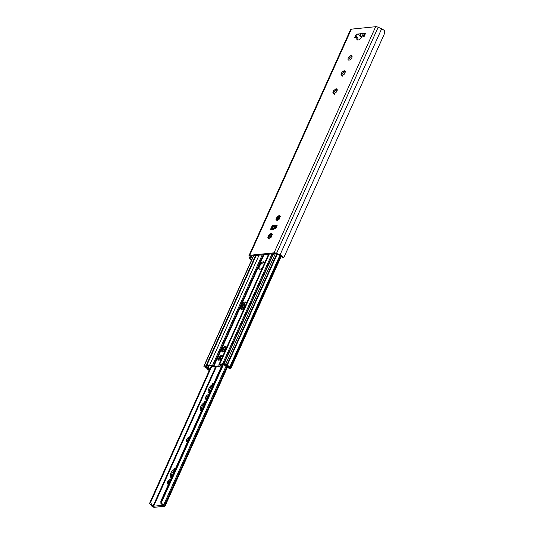 <?xml version="1.0" encoding="UTF-8"?>
<svg xmlns="http://www.w3.org/2000/svg" width="534" height="534" viewBox="0 0 534 534"><rect width="100%" height="100%" fill="white"/><g stroke="black" fill="none" stroke-linecap="round" stroke-linejoin="round"><path stroke-width="0.8" d="M352.08 56.364A2.71 1.422 -50.1 0 0 349.843 57.719A2.71 1.422 -50.1 0 0 348.902 60.155M349.029 60.148A2.71 1.422 129.9 0 1 348.308 59.968A2.71 1.422 129.9 0 1 348.956 56.978A2.71 1.422 129.9 0 1 351.786 55.81A2.71 1.422 129.9 0 1 351.526 58.266A2.71 1.422 129.9 0 1 349.029 60.148M344.644 71.422L342.628 73.078A3.131 1.642 -50.1 0 0 341.767 74.833M344.59 71.456A3.131 1.642 -50.1 0 0 343.148 72.47M341.767 75.454C341.887 74.733 342.134 74.967 342.514 76.162M346.052 72.063C344.824 71.856 344.577 71.616 345.304 71.356M344.637 71.503A1.195 0.627 -50.1 0 0 345.331 71.456L345.338 72.157A1.195 0.627 -50.1 0 0 344.604 73.792L343.943 74.56A1.195 0.627 -50.1 0 0 342.454 75.488L341.793 75.554A1.195 0.627 -50.1 0 0 341.733 74.807A1.195 0.627 -50.1 0 0 341.039 74.853L341.039 74.153A1.195 0.627 -50.1 0 0 341.773 72.517L342.434 71.75A1.195 0.627 -50.1 0 0 343.923 70.822L344.584 70.748A1.195 0.627 -50.1 0 0 344.637 71.503L344.857 71.589M342.628 73.078L341.72 75.094M282.413 257.428L281.818 256.814A3.217 1.295 -155.8 0 0 279.796 255.432L276.245 253.837A1.522 0.614 -155.8 0 0 274.997 253.563L250.546 256.033A1.522 0.614 -155.8 0 0 250.152 256.24A1.522 0.614 -155.8 0 0 250.146 256.474L250.766 258.363A3.217 1.295 -155.8 0 0 251.788 259.571M336.46 89.545A3.131 1.642 -50.1 0 0 335.018 90.566L334.498 91.167A3.131 1.642 -50.1 0 0 333.637 92.923M271.419 234.272A3.131 1.642 -50.1 0 0 269.977 235.287L269.456 235.894A3.131 1.642 -50.1 0 0 268.595 237.643M358.968 34.75L357.119 34.937L355.984 37.46M362.179 36.833L360.684 35.725L360.13 33.802L361.611 33.288L361.685 33.642L365.583 33.248L364.061 36.639L361.565 36.993A3.384 1.776 129.9 0 1 357.166 39.816A3.384 1.776 129.9 0 1 357.113 37.44L358 38.181A3.384 1.776 -50.1 0 0 357.727 40.043M365.189 34.116L361.732 33.689L362.459 35.544L363.647 36.686M276.926 226.036L273.521 226.376L272.64 225.642A0.674 0.354 -50.1 0 0 271.939 226.249L272.827 226.99A0.674 0.354 129.9 0 1 273.521 226.376M272.827 226.99L272.16 228.479M279.549 216.177A3.131 1.642 -50.1 0 0 278.107 217.198L277.587 217.805A3.131 1.642 -50.1 0 0 276.725 219.554M336.513 89.512L335.018 90.566M333.637 93.543C333.75 92.823 334.004 93.063 334.384 94.251M337.922 90.153C336.694 89.946 336.447 89.705 337.174 89.445M336.507 89.592A1.195 0.627 -50.1 0 0 337.201 89.545L337.208 90.246A1.195 0.627 -50.1 0 0 336.473 91.881L335.813 92.649A1.195 0.627 -50.1 0 0 334.324 93.577L333.663 93.65A1.195 0.627 -50.1 0 0 333.603 92.896A1.195 0.627 -50.1 0 0 332.909 92.943L332.909 92.242A1.195 0.627 -50.1 0 0 333.643 90.606L334.304 89.839A1.195 0.627 -50.1 0 0 335.793 88.911L336.453 88.844A1.195 0.627 -50.1 0 0 336.507 89.592L336.727 89.679M334.498 91.167L333.59 93.183M279.602 216.143L278.107 217.198M276.719 220.182C276.839 219.461 277.093 219.694 277.473 220.882M281.011 216.784C279.783 216.577 279.536 216.343 280.263 216.076M279.596 216.23A1.195 0.627 -50.1 0 0 280.29 216.183L280.297 216.877A1.195 0.627 -50.1 0 0 279.562 218.519L278.895 219.28A1.195 0.627 -50.1 0 0 277.413 220.215L276.745 220.282A1.195 0.627 -50.1 0 0 276.692 219.527A1.195 0.627 -50.1 0 0 275.998 219.574L275.998 218.88A1.195 0.627 -50.1 0 0 276.732 217.238L277.393 216.477A1.195 0.627 -50.1 0 0 278.875 215.542L279.542 215.476A1.195 0.627 -50.1 0 0 279.596 216.23L279.816 216.31M277.587 217.805L276.679 219.814M271.472 234.239L269.977 235.287M268.589 238.271C268.709 237.55 268.962 237.784 269.343 238.972M272.881 234.873C271.652 234.666 271.406 234.433 272.133 234.172M271.466 234.319A1.195 0.627 -50.1 0 0 272.16 234.272L272.166 234.973A1.195 0.627 -50.1 0 0 271.432 236.609L270.765 237.37A1.195 0.627 -50.1 0 0 269.283 238.304L268.615 238.371A1.195 0.627 -50.1 0 0 268.562 237.617A1.195 0.627 -50.1 0 0 267.868 237.663L267.868 236.969A1.195 0.627 -50.1 0 0 268.602 235.327L269.263 234.566A1.195 0.627 -50.1 0 0 270.745 233.632L271.412 233.565A1.195 0.627 -50.1 0 0 271.466 234.319L271.686 234.399M269.456 235.894L268.549 237.91M357.119 34.937L356.238 34.196L360.13 33.802M361.385 37.353L359.569 35.838A1.695 1.268 84.2 0 1 358.955 33.969L360.19 33.842M364.321 36.058L363.574 35.431A1.695 1.268 -95.8 0 1 362.96 33.562M364.021 34.236L364.829 34.93M357.159 37.34L354.709 37.587L356.238 34.196M384.38 33.849L384.34 30.592A4.552 1.836 24.2 0 0 381.643 28.809L378.159 27.247A3.044 1.228 24.2 0 0 375.669 26.7L351.359 29.156A3.044 1.228 24.2 0 0 350.571 29.57L248.944 255.699A3.044 1.228 24.2 0 1 249.732 255.285L274.042 252.829A3.044 1.228 24.2 0 1 276.532 253.376L280.016 254.938A4.552 1.836 24.2 0 1 282.713 256.721L283.728 257.321L284.101 256.981L384.38 33.849M251.554 260.091L251.234 259.904A4.552 1.836 24.2 0 1 249.545 258.015L248.937 256.16A3.044 1.228 24.2 0 1 248.944 255.699M276.005 228.091L272.814 229.507L272.447 229.113L273.174 228.372L274.069 228.706M273.174 228.372L271.506 228.545A1.695 1.268 84.2 0 0 270.571 229.3L271.939 226.249M272.64 225.642L277.126 225.428M275.724 228.712A1.695 1.268 -95.8 0 0 275.684 228.786L277.059 225.735A0.674 0.354 -50.1 0 0 276.866 225.214M271.205 227.891L271.933 228.499L271.199 227.891M273.421 226.403L274.776 226.837A0.674 0.354 -50.1 0 0 275.477 226.229L275.504 226.182M275.978 226.129L275.811 226.509A0.674 0.354 129.9 0 1 275.11 227.117L274.856 227.144A0.848 0.34 24.2 0 1 274.149 226.983L272.781 227.037M279.596 218.64L279.409 219.067M278.721 219.22L279.556 217.825M218.62 358.381L219.027 357.78A1.355 0.708 129.9 0 1 219.421 357.42L220.442 356.705A1.355 0.708 129.9 0 1 221.043 356.445L220.268 355.798A1.355 0.708 -50.1 0 0 219.668 356.058L218.646 356.772A1.355 0.708 -50.1 0 0 217.852 357.74L218.593 358.447M221.85 358.114L221.603 358.14A1.522 1.141 84.2 0 0 220.762 358.828L220.255 359.956L218.032 360.183L218.539 359.048L217.204 359.182L217.852 357.74M217.204 359.182A1.522 1.141 -95.8 0 1 218.046 358.501L219.381 358.367A1.522 1.141 -95.8 0 1 220.108 358.608L220.655 359.068M222.671 356.278L221.043 356.445M220.268 355.798L221.93 355.631L222.685 356.258L222.351 355.784A1.355 0.708 -50.1 0 0 222.291 355.724A1.355 0.708 -50.1 0 0 221.93 355.631M218.032 360.183A1.862 1.395 -95.8 0 1 219.06 359.342A1.862 1.395 -95.8 0 1 219.154 359.342L219.06 359.342M218.539 359.048A1.522 1.141 -95.8 0 1 219.381 358.367M209.702 369.488A4.032 1.622 24.2 0 1 207.212 367.352L206.491 365.823A1.015 0.407 24.2 0 1 206.478 365.623A1.015 0.407 24.2 0 1 206.738 365.483L209.602 365.196A3.044 1.228 24.2 0 1 212.332 365.85L213.774 366.411L219.047 365.877L218.987 365.183A3.044 1.228 24.2 0 1 218.94 364.589A3.044 1.228 24.2 0 1 219.728 364.175L222.591 363.881A1.015 0.407 24.2 0 1 223.499 364.101L226.209 365.436A4.032 1.622 24.2 0 1 228.872 367.706L230.328 367.559A4.399 1.769 24.2 0 1 226.436 364.508L224.741 364.682L223.966 364.034L225.809 363.848A1.015 0.407 24.2 0 1 227.144 364.335L227.237 364.415A1.015 0.407 24.2 0 1 227.511 364.775A3.217 1.295 -155.8 0 0 229.814 366.818A1.355 0.547 24.2 0 1 230.421 367.205L230.681 367.419A1.355 0.547 24.2 0 1 231.028 368.066A1.355 0.547 24.2 0 1 230.675 368.246L229.74 368.347A1.222 0.487 24.2 0 1 228.145 367.759L228.051 367.679A1.222 0.487 24.2 0 1 227.764 367.352A2.844 1.141 -155.8 0 0 225.922 365.83L223.045 364.562L220.055 364.869L220.155 365.663A2.71 1.088 24.2 0 1 220.202 366.19A2.71 1.088 24.2 0 1 219.501 366.558L214.868 367.025A2.71 1.088 24.2 0 1 212.445 366.444L210.823 365.797L207.833 366.097L208.273 367.612A2.844 1.141 -155.8 0 0 209.902 369.047M244.278 308.218A4.399 2.303 129.9 0 1 241.949 309.333A4.399 2.303 129.9 0 1 240.774 309.032A4.399 2.303 129.9 0 1 240.28 307.437L241.642 304.407A4.399 2.303 129.9 0 1 246.421 302.277A4.399 2.303 129.9 0 1 246.748 302.711M225.562 349.57A2.71 1.422 129.9 0 1 222.044 351.826A2.71 1.422 129.9 0 1 221.997 349.93L222.504 348.802A2.71 1.422 129.9 0 1 226.022 346.539A2.71 1.422 129.9 0 1 226.069 348.442L225.562 349.57M246.741 302.685A4.399 2.303 -50.1 0 0 243.05 304.333C241.508 305.788 240.847 307.257 241.068 308.739A4.399 2.303 -50.1 0 0 241.228 309.273M226.296 347A2.71 1.422 -50.1 0 0 223.279 349.45L222.771 350.578A2.71 1.422 -50.1 0 0 222.544 352.019M262.314 268.075A4.399 2.303 129.9 0 1 259.985 269.189A4.399 2.303 129.9 0 1 258.816 268.896A4.399 2.303 129.9 0 1 258.322 267.294L259.678 264.27A4.399 2.303 129.9 0 1 264.457 262.141A4.399 2.303 129.9 0 1 264.791 262.568M264.777 262.548A4.399 2.303 -50.1 0 0 261.086 264.197C259.551 265.652 258.89 267.12 259.103 268.602A4.399 2.303 -50.1 0 0 259.27 269.136M209.315 370.349A1.355 0.547 24.2 0 1 207.94 369.715L207.679 369.501A1.355 0.547 24.2 0 1 207.346 369.087A3.217 1.295 -155.8 0 0 204.782 367.072A1.015 0.407 24.2 0 1 204.228 366.745L204.135 366.658A1.015 0.407 24.2 0 1 203.875 366.177A1.015 0.407 24.2 0 1 204.135 366.037L205.984 365.85L206.758 366.498L205.063 366.671A4.399 1.769 24.2 0 1 208.514 369.762L209.628 369.648M208.514 369.762L208.854 368.994M205.984 365.85L255.566 255.526M223.966 364.034L273.548 253.71M228.872 367.706L229.173 367.038M221.81 356.372A0.674 0.354 129.9 0 1 221.196 356.825L220.569 356.886A0.848 0.34 24.2 0 1 220.549 356.892L219.601 357.293L219.107 358.394M243.691 303.699L244.125 304.427M226.309 347.674L224.033 351.452M244.772 304.36A0.674 0.354 129.9 0 1 244.966 304.881L244.605 305.675A1.896 0.995 129.9 0 1 244.425 306.556L243.13 308.966M220.655 356.572L220.862 356.545A0.674 0.354 -50.1 0 0 221.143 356.438M223.412 351.826L224.607 349.156L226.336 347.36M242.569 309.193L244.091 306.282A1.896 0.995 -50.1 0 0 244.272 305.401L244.632 304.607A0.674 0.354 -50.1 0 0 244.438 304.086L243.437 303.959M243.437 308.278L243.103 307.998M243.664 308.252L243.33 307.978M244.605 305.675L244.272 305.401M241.488 309.326L244.151 303.399M224.941 349.43L224.607 349.156M225.468 348.976L225.134 348.695M201.598 410.499L200.777 410.579A0.674 0.354 129.9 0 1 200.59 410.059L200.864 409.444A0.674 0.354 -50.1 0 0 200.871 408.991A4.065 2.129 129.9 0 1 203.447 403.263A0.674 0.354 -50.1 0 0 203.868 402.763L204.148 402.149A0.674 0.354 129.9 0 1 204.842 401.535L205.663 401.455M204.676 403.644A0.674 0.354 129.9 0 1 204.335 403.998A4.065 2.129 -50.1 0 0 201.759 409.732A0.674 0.354 129.9 0 1 201.799 410.045M209.728 392.41L208.907 392.49A0.674 0.354 129.9 0 1 208.721 391.969L208.994 391.355A0.674 0.354 -50.1 0 0 209.001 390.901A4.065 2.129 129.9 0 1 211.577 385.168A0.674 0.354 -50.1 0 0 211.998 384.674L212.278 384.053A0.674 0.354 129.9 0 1 212.973 383.445L213.794 383.365M212.806 385.555A0.674 0.354 129.9 0 1 212.465 385.908A4.065 2.129 -50.1 0 0 209.889 391.636A0.674 0.354 129.9 0 1 209.929 391.956M171.614 477.209L170.8 477.289A0.674 0.354 129.9 0 1 170.606 476.769L170.887 476.154A0.674 0.354 -50.1 0 0 170.893 475.701A4.065 2.129 129.9 0 1 173.47 469.967A0.674 0.354 -50.1 0 0 173.89 469.473L174.164 468.852A0.674 0.354 129.9 0 1 174.865 468.245L175.679 468.164M174.698 470.354A0.674 0.354 129.9 0 1 174.351 470.708A4.065 2.129 -50.1 0 0 171.781 476.435A0.674 0.354 129.9 0 1 171.821 476.755M222.204 364.649L160.834 501.199L160.928 503.569A4.199 1.689 -155.8 0 0 163.551 505.211L152.971 506.279A4.199 1.689 -155.8 0 0 151.536 504.523L150.688 502.22L211.844 366.144M187.454 441.972L187.227 441.838A2.997 1.569 129.9 0 1 186.353 441.024L186.353 440.47A2.997 1.569 129.9 0 1 187.207 438.568L187.728 437.96A2.997 1.569 129.9 0 1 189.45 436.879L189.824 436.692M168.397 484.371L168.17 484.238A2.997 1.569 129.9 0 1 167.302 483.424L167.296 482.869A2.997 1.569 129.9 0 1 168.15 480.967L168.677 480.36A2.997 1.569 129.9 0 1 170.399 479.285L170.767 479.091M206.504 399.572L206.278 399.439A2.997 1.569 129.9 0 1 205.41 398.624L205.41 398.07A2.997 1.569 129.9 0 1 206.264 396.168L206.785 395.56A2.997 1.569 129.9 0 1 208.507 394.479L208.881 394.292M206.278 399.439L206.698 399.299C207.679 398.998 207.472 398.798 206.064 398.698L205.41 398.624M206.685 396.649L207.392 397.196A0.848 0.447 129.9 0 1 207.486 397.389M205.41 398.07L207.279 397.85M207.386 397.616L206.965 396.835M208.574 395.127L208.507 394.479M207.312 395.921L207.92 396.422A0.848 0.447 129.9 0 1 207.906 396.415M207.686 396.301L207.145 396.989M207.119 398.21A0.848 0.447 129.9 0 1 206.651 398.531L206.398 398.691M187.227 441.838L187.641 441.698C188.629 441.398 188.415 441.197 187.007 441.097L186.353 441.024M187.628 439.048L188.335 439.595A0.848 0.447 129.9 0 1 188.435 439.789M186.353 440.47L188.228 440.25M188.328 440.016L187.908 439.235M189.517 437.526L189.45 436.879M188.262 438.321L188.869 438.828M188.636 438.701L188.088 439.389M188.061 440.61A0.848 0.447 129.9 0 1 187.594 440.93L187.341 441.091M168.17 484.238L168.59 484.098C169.572 483.797 169.358 483.597 167.956 483.497L167.302 483.424M168.57 481.448L169.285 481.995A0.848 0.447 129.9 0 1 169.378 482.189M167.296 482.869L169.171 482.649M169.271 482.416L168.851 481.635M170.459 479.926L170.399 479.285M169.205 480.72L169.812 481.227A0.848 0.447 129.9 0 1 169.792 481.214M169.578 481.101L169.031 481.788M169.011 483.01A0.848 0.447 129.9 0 1 168.537 483.33L168.283 483.49M160.834 501.199L161.502 501.126L161.829 503.482A2.844 1.141 24.2 0 0 163.764 504.71A1.355 0.547 -155.8 0 1 164.559 505.164L164.632 505.231A1.695 0.681 -155.8 0 1 165.059 506.038A1.695 0.681 -155.8 0 1 164.626 506.265L154.386 507.3A1.695 0.681 -155.8 0 1 152.17 506.486L152.097 506.426A1.355 0.547 -155.8 0 1 151.736 505.925A2.844 1.141 24.2 0 0 150.635 504.61L149.62 503.402L150.021 502.287L211.317 365.897M161.595 502.194L223.426 364.615M161.502 501.126L222.872 364.582M342.134 75.841L341.793 75.554M341.76 74.753L341.039 74.153M344.523 71.322L343.923 70.822M343.155 72.35L342.434 71.75M342.494 73.118L341.773 72.517M334.004 93.931L333.663 93.65M333.63 92.849L332.909 92.242M336.393 89.418L335.793 88.911M335.025 90.446L334.304 89.839M334.364 91.207L333.643 90.606M277.093 220.569L276.745 220.282M276.719 219.481L275.998 218.88M279.482 216.05L278.875 215.542M278.114 217.078L277.393 216.477M277.453 217.845L276.732 217.238M268.962 238.658L268.615 238.371M268.589 237.57L267.868 236.969M271.352 234.139L270.745 233.632M269.984 235.167L269.263 234.566M269.323 235.935L268.602 235.327M359.569 35.838L360.684 35.725M362.459 35.544L363.574 35.431M358 38.181L357.113 37.44M274.042 252.829L375.669 26.7M249.732 255.285L351.359 29.156M272.447 229.113L270.571 229.3M275.684 228.786L273.808 228.973M282.713 256.721L281.818 256.814M251.654 259.858L251.234 259.904M250.766 258.363L251.874 255.899M250.146 256.474L250.319 256.086M280.016 254.938L381.643 28.809M276.532 253.376L378.159 27.247M274.523 226.863L274.803 226.249M277.707 219.781L279.269 216.317M274.222 226.79L274.449 226.282M277.213 220.135L278.801 216.604M274.149 226.983L273.495 226.436M275.11 227.117L274.776 226.837M275.811 226.509L275.477 226.229M219.421 357.42L218.646 356.772M219.668 356.058L220.442 356.705M213.774 366.411L240.28 307.437M221.57 358.741L220.762 358.828M220.155 365.663L220.535 364.815M241.642 304.407L258.322 267.294M213.166 366.264L263.289 254.745M271.132 237.29L271.432 236.615M275.23 228.165L276.158 226.116M259.678 264.27L263.99 254.678M275.938 228.098L276.859 226.042M219.728 364.175L269.176 254.151M222.591 363.881L272.033 253.864M222.504 348.802L223.279 349.45M222.771 350.578L221.997 349.93M212.332 365.85L262.214 254.858M270.017 237.49L271.452 234.306M273.995 228.645L274.67 227.137M209.602 365.196L259.043 255.179M206.738 365.483L256.187 255.466M204.135 366.037L253.717 255.713M208.273 367.612L209.008 365.984M230.681 367.419L280.777 255.96M230.421 367.205L280.497 255.786M229.814 366.818L279.856 255.459M227.511 364.775L277.179 254.257M227.237 364.415L276.819 254.097M227.144 364.335L276.712 254.044M225.809 363.848L275.37 253.577M226.209 365.436L226.523 364.742M223.499 364.101L273.094 253.757M222.511 351.552L223.913 348.435M244.425 306.556L244.091 306.282M244.966 304.881L244.632 304.607M241.201 309.206L243.531 304.026M221.196 356.825L220.862 356.545M226.262 347.681L225.929 347.4M205.023 402.876L204.148 402.149M204.742 403.49L203.868 402.763M205.41 402.009L204.842 401.535M201.164 410.539L200.59 410.059M201.739 410.179L200.864 409.444M201.759 409.732L200.871 408.991M204.335 403.998L203.447 403.263M213.153 384.787L212.278 384.053M212.872 385.401L211.998 384.674M213.54 383.919L212.973 383.445M209.295 392.45L208.721 391.969M209.869 392.083L208.994 391.355M209.889 391.636L209.001 390.901M212.465 385.908L211.577 385.168M175.039 469.586L174.164 468.852M174.765 470.2L173.89 469.473M175.432 468.719L174.865 468.245M171.187 477.249L170.606 476.769M171.761 476.889L170.887 476.154M171.781 476.435L170.893 475.701M174.351 470.708L173.47 469.967M153.505 506.559L216.283 366.885M220.028 358.548L220.782 356.866M244.505 304.086L245.033 302.905M206.057 398.037L206.651 398.531M187.007 440.437L187.594 440.93M167.95 482.836L168.537 483.33M163.764 504.71L226.136 365.937M164.632 505.231L226.983 366.484M164.559 505.164L226.91 366.424M150.021 502.287L150.688 502.22M150.635 504.61L151.536 504.523M160.928 503.569L161.829 503.482M152.971 506.279L215.589 366.951M219.447 358.361L220.068 356.992M282.406 257.461L283.728 257.328M220.202 366.19L220.829 364.789M218.94 364.589L268.542 254.217M206.478 365.623L255.973 255.486M203.875 366.177L253.51 255.733M231.028 368.066L281.258 256.3M244.952 304.407L244.619 304.133M165.059 506.038L227.544 367.012"/></g></svg>
